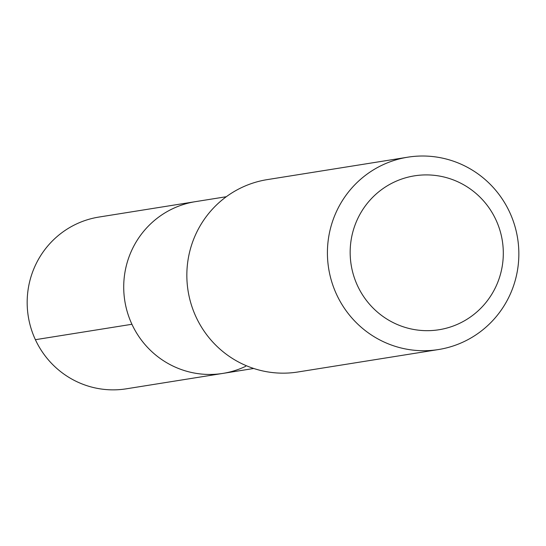 <?xml version="1.0" encoding="UTF-8"?>
<svg xmlns="http://www.w3.org/2000/svg" width="546" height="546" viewBox="0 0 546 546"><rect width="100%" height="100%" fill="white"/><g stroke="black" fill="none" stroke-linecap="round" stroke-linejoin="round"><path stroke-width="0.82" d="M226.297 196.724L98.922 217.062A86.964 85.422 80.9 0 0 76.065 224.167A86.964 85.422 80.9 0 0 31.026 328.296A86.964 85.422 80.9 0 0 126.338 388.813L222.891 373.403A86.964 85.422 -99.1 0 1 127.573 312.885A86.964 85.422 -99.1 0 1 172.611 208.749A86.964 85.422 -99.1 0 1 195.468 201.645A86.964 85.422 80.9 0 0 172.611 208.749A86.964 85.422 80.9 0 0 127.573 312.885A86.964 85.422 80.9 0 0 222.891 373.403A86.964 85.422 -99.1 0 0 245.741 366.298M407.78 157.187L267.199 179.627A97.4 95.673 80.9 0 0 241.605 187.585A97.4 95.673 80.9 0 0 191.161 304.211A97.4 95.673 80.9 0 0 297.911 371.99L438.486 349.549A97.4 95.673 -99.1 0 1 331.736 281.77A97.4 95.673 -99.1 0 1 382.18 165.138A97.4 95.673 -99.1 0 1 407.78 157.187A97.4 95.673 -99.1 0 1 514.53 224.966A97.4 95.673 -99.1 0 1 464.086 341.591A97.4 95.673 -99.1 0 1 438.486 349.549M459.5 323.375A77.921 76.542 -99.1 0 1 357.528 285.722A77.921 76.542 -99.1 0 1 393.973 182.207A77.921 76.542 -99.1 0 1 495.945 219.861A77.921 76.542 -99.1 0 1 459.5 323.375M35.381 339.694L131.934 324.276M253.719 368.482L222.891 373.403"/></g></svg>
